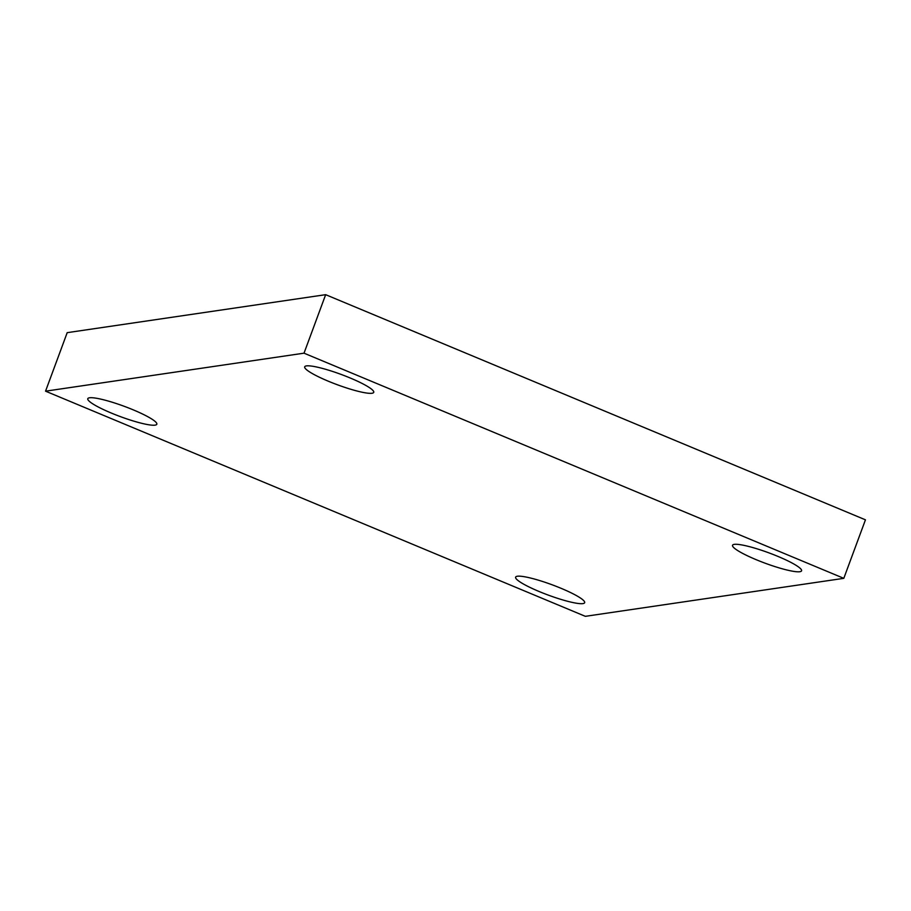 <?xml version="1.0" encoding="UTF-8"?>
<svg xmlns="http://www.w3.org/2000/svg" width="911" height="911" viewBox="0 0 911 911"><rect width="100%" height="100%" fill="white"/><g stroke="black" fill="none" stroke-linecap="round" stroke-linejoin="round"><path stroke-width="1.37" d="M45.55 391.172L304.023 353.172L843.802 578.337L585.34 616.326L45.55 391.172L67.198 332.663L325.66 294.674L304.023 353.172M561.085 588.312A36.804 5.5 -159.7 0 0 515.626 577.153A36.804 5.5 -159.7 0 0 548.228 595.088A36.804 5.5 -159.7 0 0 584.657 602.695A36.804 5.5 -159.7 0 0 561.085 588.312M778.005 556.439A36.804 5.5 -159.7 0 0 732.535 545.279A36.804 5.5 -159.7 0 0 765.138 563.203A36.804 5.5 -159.7 0 0 801.566 570.81A36.804 5.5 -159.7 0 0 778.005 556.439M350.166 377.974A36.804 5.5 -159.7 0 0 304.695 366.814A36.804 5.5 -159.7 0 0 337.309 384.738A36.804 5.5 -159.7 0 0 373.738 392.345A36.804 5.5 -159.7 0 0 350.166 377.974M133.257 409.859A36.804 5.5 -159.7 0 0 87.786 398.699A36.804 5.5 -159.7 0 0 120.4 416.623A36.804 5.5 -159.7 0 0 156.829 424.23A36.804 5.5 -159.7 0 0 133.257 409.859M325.66 294.674L865.45 519.828L843.802 578.337"/></g></svg>
